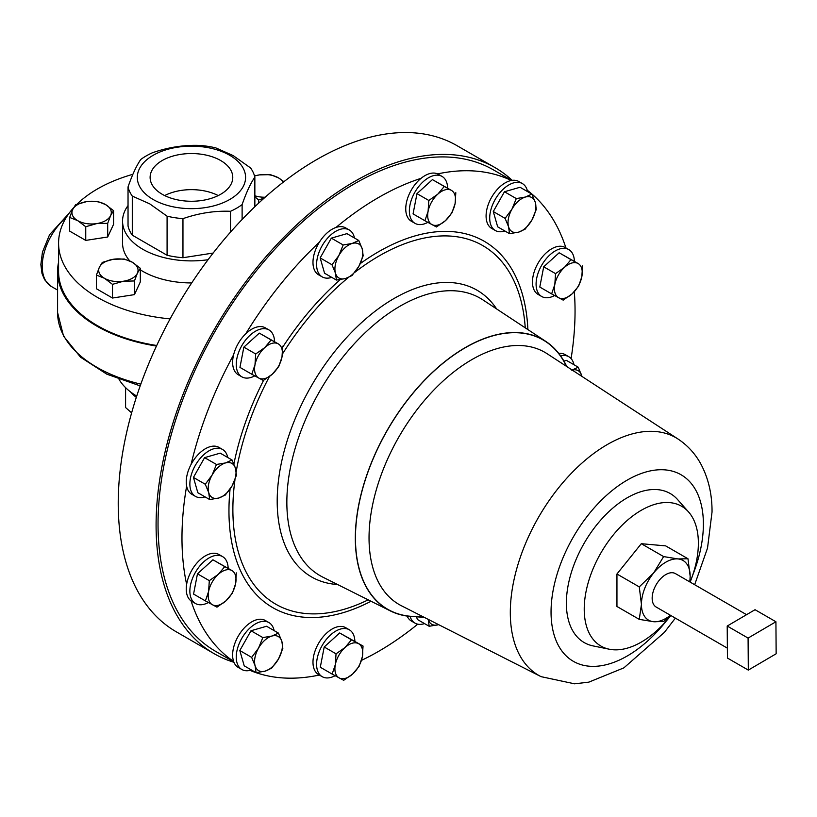 <?xml version="1.0" encoding="UTF-8"?>
<svg xmlns="http://www.w3.org/2000/svg" width="817" height="817" viewBox="0 0 817 817"><rect width="100%" height="100%" fill="white"/><g stroke="black" fill="none" stroke-linecap="round" stroke-linejoin="round"><path stroke-width="1.23" d="M220.672 160.53A41.33 23.856 0 0 0 175.226 155.455A41.33 23.856 0 0 0 150.124 177.902A41.33 23.856 0 0 0 162.215 194.272A41.33 23.856 0 0 0 206.854 199.542A41.33 23.856 0 0 0 232.763 177.902A41.33 23.856 0 0 0 220.672 160.53M218.221 195.58A40.033 23.111 0 0 0 164.666 195.58M427.863 222.357A27.084 15.635 -60 0 1 414.975 223.327A27.084 15.635 -60 0 1 410.379 203.249A27.084 15.635 -60 0 1 426.004 179.403A27.084 15.635 -60 0 1 442.058 176.421A27.084 15.635 -60 0 1 447.655 187.981M414.975 223.327L411.36 221.244A27.084 15.635 -60 0 1 406.56 202.013A27.084 15.635 -60 0 1 421.051 178.341A27.084 15.635 -60 0 1 422.379 177.309A27.084 15.635 -60 0 1 437.606 173.898A277.943 160.469 -60 0 1 511.289 180.486A27.084 15.635 -60 0 1 512.555 180.302A27.084 15.635 -60 0 1 518.785 181.507L522.4 183.59A27.084 15.635 -60 0 1 527.588 191.627M229.72 155.301A54.136 31.25 180 0 1 229.72 199.501A54.136 31.25 180 0 1 153.167 199.501A54.136 31.25 180 0 1 153.167 155.301A54.136 31.25 180 0 1 229.72 155.301M132.293 235.173A63.971 36.939 0 0 1 128.034 226.013L128.034 186.94C132.252 174.767 136.5 165.626 140.769 159.489A63.971 36.939 180 0 1 152.391 152.779C168.149 147.274 183.999 144.823 199.93 145.426A63.971 36.939 180 0 1 215.8 147.887L233.202 155.608L250.594 167.975A63.971 36.939 180 0 1 254.853 177.146C250.635 183.171 246.387 192.312 242.118 204.587A63.971 36.939 180 0 1 230.496 211.297C214.738 210.663 198.899 213.114 182.957 218.65A63.971 36.939 180 0 1 167.087 216.188L149.685 203.831L132.293 196.1L132.293 235.173L167.087 255.272A63.971 36.939 0 0 0 182.957 257.723L213.145 253.056M128.034 205.557A68.894 39.778 0 0 0 122.55 221.111A68.894 39.778 0 0 0 142.73 249.246A68.894 39.778 0 0 0 208.059 259.714M255.343 206.252A68.894 39.778 0 0 0 254.853 205.557M140.32 269.835A68.894 39.778 0 0 0 142.73 271.295A68.894 39.778 0 0 0 191.699 282.937M73.571 207.763A132.865 76.706 0 0 0 58.579 243.17L58.579 271.458A132.865 76.706 0 0 0 97.489 325.697A132.865 76.706 0 0 0 156.731 345.499M58.579 243.17A132.865 76.706 0 0 0 97.489 297.408A132.865 76.706 0 0 0 170.13 318.885M554.59 295.519A27.084 15.635 -60 0 1 541.702 296.5A27.084 15.635 -60 0 1 540.057 295.284A27.084 15.635 -60 0 1 542.611 263.717A27.084 15.635 -60 0 1 568.785 249.583A27.084 15.635 -60 0 1 570.429 250.799A27.084 15.635 -60 0 1 574.382 261.154M541.702 296.5L538.086 294.406A27.084 15.635 -60 0 1 536.442 293.201A27.084 15.635 -60 0 1 538.995 261.624A27.084 15.635 -60 0 1 565.17 247.5L568.785 249.583M208.366 602.538A27.084 15.635 -60 0 1 195.477 603.518A27.084 15.635 -60 0 1 193.833 602.303A27.084 15.635 -60 0 1 196.386 570.726A27.084 15.635 -60 0 1 222.561 556.602A27.084 15.635 -60 0 1 224.205 557.807A27.084 15.635 -60 0 1 228.157 568.172M195.477 603.518L191.862 601.424A27.084 15.635 -60 0 1 191.076 600.914A27.084 15.635 -60 0 1 190.218 600.209A27.084 15.635 -60 0 1 186.633 584.359A277.943 160.469 -60 0 1 186.633 486.115A27.084 15.635 -60 0 1 186.419 484.716A27.084 15.635 -60 0 1 191.076 464.434A277.943 160.469 -60 0 1 233.611 354.792A27.084 15.635 -60 0 1 234.081 353.067A27.084 15.635 -60 0 1 245.733 333.806A277.943 160.469 -60 0 1 319.416 242.138A27.084 15.635 -60 0 1 320.458 240.555A27.084 15.635 -60 0 1 335.971 227.463A277.943 160.469 -60 0 1 378.516 197.52A277.943 160.469 -60 0 1 421.051 178.341M331.753 277.372A27.084 15.635 -60 0 1 322.204 276.892A27.084 15.635 -60 0 1 324.073 242.639A27.084 15.635 -60 0 1 349.288 229.975A27.084 15.635 -60 0 1 354.476 238.002M322.204 276.892L318.589 274.798A27.084 15.635 -60 0 1 319.416 242.138M205.026 496.869A27.084 15.635 -60 0 1 195.477 496.389A27.084 15.635 -60 0 1 190.034 486.799A27.084 15.635 -60 0 1 200.543 458A27.084 15.635 -60 0 1 222.561 449.473A27.084 15.635 -60 0 1 227.749 457.51M195.477 496.389L191.862 494.305A27.084 15.635 -60 0 1 186.633 486.115M335.093 675.7A27.084 15.635 -60 0 1 322.204 676.68A27.084 15.635 -60 0 1 317.609 656.592A27.084 15.635 -60 0 1 333.234 632.756A27.084 15.635 -60 0 1 349.288 629.764A27.084 15.635 -60 0 1 354.884 641.335M322.204 676.68L318.589 674.587A27.084 15.635 -60 0 1 313.994 654.509A27.084 15.635 -60 0 1 329.608 630.663A27.084 15.635 -60 0 1 345.673 627.681L349.288 629.764M560.574 355.844A27.084 15.635 -60 0 1 568.785 356.712A27.084 15.635 -60 0 1 573.973 364.739M558.767 353.434A27.084 15.635 -60 0 1 565.17 354.619L568.785 356.712M254.751 375.861A27.084 15.635 -60 0 1 241.863 376.841A27.084 15.635 -60 0 1 237.706 355.16A27.084 15.635 -60 0 1 268.946 329.925A27.084 15.635 -60 0 1 274.543 341.496M241.863 376.841L238.247 374.748A27.084 15.635 -60 0 1 233.611 354.792M251.411 669.981A27.084 15.635 -60 0 1 248.092 670.706A27.084 15.635 -60 0 1 241.863 669.501A27.084 15.635 -60 0 1 239.473 642.969A27.084 15.635 -60 0 1 262.717 621.39A27.084 15.635 -60 0 1 268.946 622.595A27.084 15.635 -60 0 1 274.134 630.622M241.863 669.501L238.247 667.418A27.084 15.635 -60 0 1 233.611 661.433A27.084 15.635 -60 0 1 238.727 635.32A27.084 15.635 -60 0 1 259.101 619.296A27.084 15.635 -60 0 1 265.331 620.501L268.946 622.595M504.865 230.986A27.084 15.635 -60 0 1 501.546 231.711A27.084 15.635 -60 0 1 495.316 230.506A27.084 15.635 -60 0 1 492.927 203.974A27.084 15.635 -60 0 1 516.17 182.385A27.084 15.635 -60 0 1 522.4 183.59M495.316 230.506L491.701 228.423A27.084 15.635 -60 0 1 488.944 202.749A27.084 15.635 -60 0 1 511.289 180.486M727.365 648.147L656.153 607.031A19.291 11.142 -60 0 1 653.181 591.641A19.291 11.142 -60 0 1 665.692 574.637A19.291 11.142 -60 0 1 675.445 573.616L746.564 614.68M670.42 615.272A34.447 19.884 -60 0 1 665.804 618.449A34.447 19.884 -60 0 1 653.62 621.717L639.262 619.368L616.947 606.48L616.947 574.004L641.304 543.703L665.661 545.879L687.985 558.767L690.161 576.261L689.854 581.939M670.737 615.446L663.629 621.543L653.62 621.717A34.447 19.884 -60 0 1 641.437 604.386L639.262 586.892L616.947 574.004M511.697 180.414L493.539 169.936A277.943 160.469 120 0 0 354.578 183.702A277.943 160.469 120 0 0 173 428.619A277.943 160.469 120 0 0 215.606 651.343L233.754 661.821M527.251 190.249A277.943 160.469 -60 0 1 565.936 247.939M574.31 291.72A277.943 160.469 -60 0 1 571.093 358.592M417.763 624.168A277.943 160.469 -60 0 1 378.516 651.404A277.943 160.469 -60 0 1 361.471 660.381M566.722 366.496A155.659 89.87 120 0 0 545.858 341.445A155.659 89.87 120 0 0 425.034 379.67A155.659 89.87 120 0 0 355.324 538.158A155.659 89.87 120 0 0 390.291 610.891A155.659 89.87 120 0 0 422.42 616.427M352.474 591.978L348.277 589.874M670.849 615.507A80.709 46.6 -60 0 1 609.329 649.229A80.709 46.6 -60 0 1 584.226 609.125A80.709 46.6 -60 0 1 624.576 522.829A80.709 46.6 -60 0 1 688.578 511.963A80.709 46.6 -60 0 1 698.372 543.234A80.709 46.6 -60 0 1 690.13 582.102M688.578 511.963L677.61 499.585A86.051 49.684 120 0 0 609.39 511.166A86.051 49.684 120 0 0 566.375 603.181A86.051 49.684 120 0 0 593.122 645.92L609.329 649.229M512.188 180.343A280.701 162.062 120 0 0 494.918 167.546A280.701 162.062 120 0 0 354.578 181.445A280.701 162.062 120 0 0 171.202 428.802A280.701 162.062 120 0 0 214.228 653.733A280.701 162.062 120 0 0 233.938 662.291M214.228 653.733L176.37 631.868A280.701 162.062 -60 0 1 133.334 406.948A280.701 162.062 -60 0 1 316.71 159.591A280.701 162.062 -60 0 1 457.06 145.692L494.918 167.546M130.557 391.935A68.107 39.318 0 0 0 136.296 397.399M119.068 379.405A76.379 44.098 0 0 0 136.725 396.082M156.476 346.051A133.855 77.278 180 0 1 96.794 326.095A133.855 77.278 180 0 1 57.588 271.458A133.855 77.278 180 0 1 58.579 262.104M437.606 173.898A27.084 15.635 -60 0 1 438.443 174.327L442.058 176.421M335.971 227.463A27.084 15.635 -60 0 1 345.673 227.892L349.288 229.975M245.733 333.806A27.084 15.635 -60 0 1 265.331 327.831L268.946 329.925M191.076 464.434A27.084 15.635 -60 0 1 218.946 447.389L222.561 449.473M186.633 584.359A27.084 15.635 -60 0 1 199.889 559.962A27.084 15.635 -60 0 1 218.946 554.508L222.561 556.602M233.611 661.433A277.943 160.469 -60 0 1 191.076 600.914M319.345 675.036A277.943 160.469 -60 0 1 256.078 672.667L265.106 671.145A19.679 11.367 -60 0 1 255.108 665.743A19.679 11.367 -60 0 1 258.489 648.198A19.679 11.367 -60 0 1 271.877 636.055A19.679 11.367 -60 0 1 281.875 641.468L278.423 633.093L271.877 636.055L262.839 637.587L258.489 648.198L251.656 657.368L255.108 665.743L256.068 672.667L244.222 665.835L239.82 650.536L250.993 630.744L266.587 626.261L278.423 633.093M256.038 672.657A277.943 160.469 -60 0 1 250.043 670.369M424.523 623.596A27.084 15.635 -60 0 1 414.975 623.116L411.36 621.032A27.084 15.635 -60 0 1 407.132 616.079M131.629 412.851L125.583 407.54L125.583 387.636M639.262 586.892L653.62 572.993L663.629 556.591L641.304 543.703M663.629 556.591L677.977 558.93L687.985 558.767M639.262 619.368L641.437 604.386A34.447 19.884 -60 0 1 653.62 572.993A34.447 19.884 -60 0 1 677.977 558.93A34.447 19.884 -60 0 1 690.161 576.261A34.447 19.884 -60 0 1 689.711 581.857M748.311 670.103L776.15 653.774L775.925 621.757L748.086 638.087L748.311 670.103L727.436 658.053L727.212 626.036L748.086 638.087M727.212 626.036L755.041 609.707L775.925 621.757M509.522 233.672L497.676 226.84L493.274 211.542L504.446 191.75L520.041 187.267L531.877 194.099L525.331 197.06A19.679 11.367 -60 0 1 535.329 202.463A19.679 11.367 -60 0 1 531.938 220.008A19.679 11.367 -60 0 1 518.56 232.151A19.679 11.367 -60 0 1 508.562 226.738L509.522 233.672L518.56 232.151L525.106 229.189L531.938 220.008L536.289 209.397L535.329 202.463L531.877 194.099M511.942 209.193A19.679 11.367 -60 0 1 525.331 197.06L516.293 198.582L511.942 209.193A19.679 11.367 120 0 0 508.562 226.738L505.11 218.374L511.942 209.193M504.446 191.75L516.293 198.582M493.274 211.542L505.11 218.374M278.485 659.013A19.679 11.367 -60 0 1 265.106 671.145L271.652 668.183L278.485 659.013A19.679 11.367 120 0 0 281.875 641.468L282.835 648.402L278.485 659.013M250.993 630.744L262.839 637.587M239.82 650.536L251.656 657.368M251.789 374.237L258.805 378.067A19.679 11.367 -60 0 1 254.986 364.821L251.789 374.237L239.953 367.395L243.854 347.133L259.316 333.122L278.168 343.804A19.679 11.367 -60 0 1 281.988 357.049A19.679 11.367 -60 0 1 272.306 374.186L278.791 366.465L281.988 357.049L282.702 346.204M264.667 347.685A19.679 11.367 -60 0 1 278.168 343.804L271.152 339.964L264.667 347.685L255.701 353.975L254.986 364.821A19.679 11.367 -60 0 1 264.667 347.685M258.805 378.067A19.679 11.367 120 0 0 272.306 374.186L263.34 380.477L258.805 378.067M259.316 333.122L271.152 339.964M243.854 347.133L255.701 353.975M563.924 361.094L566.426 360.379L578.262 367.211L571.716 370.172M572.176 370.05A19.679 11.367 -60 0 1 581.714 375.585A19.679 11.367 -60 0 1 581.918 376.402M581.939 376.423L578.262 367.211M332.131 674.076L320.295 667.234L324.206 646.982L339.658 632.971L363.044 646.043L351.494 639.803L345.009 647.524A19.679 11.367 -60 0 1 358.51 643.643A19.679 11.367 120 0 1 362.329 656.888A19.679 11.367 -60 0 1 352.648 674.025A19.679 11.367 -60 0 1 339.147 677.916A19.679 11.367 -60 0 1 335.327 664.66A19.679 11.367 -60 0 1 345.009 647.524L336.042 653.814L335.327 664.66L332.131 674.076L343.681 680.316L352.648 674.025L359.133 666.304L362.329 656.888L363.044 646.043M324.206 646.982L336.042 653.814M339.658 632.971L351.494 639.803M209.683 499.555L218.721 498.033A19.679 11.367 -60 0 1 208.723 492.62L209.683 499.555L197.837 492.722L193.435 477.424L204.607 457.632L220.202 453.149L232.038 459.981L225.492 462.943A19.679 11.367 -60 0 1 235.49 468.345A19.679 11.367 -60 0 1 232.099 485.89L236.45 475.28L235.49 468.345L232.038 459.981M212.103 475.075A19.679 11.367 -60 0 1 225.492 462.943L216.454 464.464L212.103 475.075L205.271 484.256L208.723 492.62A19.679 11.367 -60 0 1 212.103 475.075M218.721 498.033A19.679 11.367 120 0 0 232.099 485.89L225.267 495.071L218.721 498.033M204.607 457.632L216.454 464.464M193.435 477.424L205.271 484.256M336.41 280.057L345.448 278.536A19.679 11.367 120 0 1 335.45 273.123A19.679 11.367 -60 0 1 338.83 255.578L331.998 264.759L335.45 273.123L336.41 280.057L324.563 273.225L320.162 257.917L331.334 238.135L346.929 233.652L358.765 240.484L352.219 243.446A19.679 11.367 -60 0 1 362.217 248.848A19.679 11.367 -60 0 1 358.826 266.393A19.679 11.367 -60 0 1 345.448 278.536L351.994 275.574L358.826 266.393L363.177 255.782L362.217 248.848L358.765 240.484M338.83 255.578A19.679 11.367 -60 0 1 352.219 243.446L343.181 244.967L338.83 255.578M331.334 238.135L343.181 244.967M320.162 257.917L331.998 264.759M205.404 600.904L216.954 607.154L225.921 600.863A19.679 11.367 -60 0 1 212.42 604.743A19.679 11.367 -60 0 1 208.601 591.498L205.404 600.904L193.568 594.071L197.469 573.81L212.931 559.798L231.783 570.47A19.679 11.367 -60 0 1 235.602 583.726L236.317 572.88M218.282 574.361A19.679 11.367 -60 0 1 231.783 570.47L224.767 566.63L218.282 574.361L209.315 580.652L208.601 591.498A19.679 11.367 -60 0 1 218.282 574.361M225.921 600.863A19.679 11.367 120 0 0 235.602 583.726L232.406 593.132L225.921 600.863M212.931 559.798L224.767 566.63M197.469 573.81L209.315 580.652M414.975 623.116A27.084 15.635 -60 0 1 410.124 616.427M428.22 619.357L429.18 626.282L417.334 619.449L416.588 616.835M429.18 626.282L438.606 624.648A19.679 11.367 -60 0 1 438.218 624.76A19.679 11.367 -60 0 1 428.22 619.378M551.628 293.895L539.792 287.053L543.703 266.802L559.155 252.78L578.007 263.462A19.679 11.367 -60 0 1 581.827 276.708A19.679 11.367 -60 0 1 572.145 293.844A19.679 11.367 -60 0 1 558.644 297.735A19.679 11.367 -60 0 1 554.825 284.479L551.628 293.895L563.179 300.135L572.145 293.844L578.63 286.124L581.827 276.708L582.541 265.862M564.506 267.343A19.679 11.367 -60 0 1 578.007 263.462L570.991 259.622L564.506 267.343A19.679 11.367 120 0 0 554.825 284.479L555.54 273.634L564.506 267.343M559.155 252.78L570.991 259.622M543.703 266.802L555.54 273.634M255.037 175.818A132.865 76.706 0 0 0 254.444 175.624M132.885 174.307A132.865 76.706 0 0 0 76.972 204.23M122.55 221.111L122.55 243.17A68.894 39.778 0 0 0 129.791 260.919M140.32 268.282L140.32 281.957L134.437 294.631L112.491 298.031L96.416 288.748L96.416 275.084L104.453 278.28L112.491 284.357L123.469 281.222A19.679 11.367 180 0 1 104.453 278.28A19.679 11.367 0 0 1 99.357 267.302A19.679 11.367 180 0 1 113.277 259.275A19.679 11.367 180 0 1 132.293 262.216A19.679 11.367 180 0 1 137.379 273.184A19.679 11.367 180 0 1 123.469 281.222L134.437 280.966L137.379 273.184L140.32 268.282L132.293 262.216L124.255 259.009L113.277 259.275L102.299 262.4L99.357 267.302L96.416 275.084M113.573 210.653L105.546 204.577L97.509 201.38L86.531 201.636A19.679 11.367 180 0 1 105.546 204.577A19.679 11.367 180 0 1 110.632 215.555L113.573 210.653L113.573 224.328L107.691 237.001L85.744 240.402L69.67 231.119L69.67 217.445L77.707 220.651A19.679 11.367 180 0 1 72.611 209.673L69.67 217.445M167.087 255.272L167.087 216.188M230.496 232.12L230.496 211.297M182.957 218.65L182.957 257.723M254.853 206.721L254.853 177.146M242.118 204.587L242.118 219.456M132.293 196.1A63.971 36.939 180 0 1 128.034 186.94M134.437 294.631L134.437 280.966M112.491 298.031L112.491 284.357M254.577 176.064A19.679 11.367 180 0 1 259.428 174.889A19.679 11.367 180 0 1 278.434 177.83L270.396 174.634L259.428 174.889L254.547 175.951M265.147 197.224A19.679 11.367 180 0 1 254.853 195.774M283.172 182.252A19.679 11.367 0 0 0 278.434 177.83L283.907 181.68M254.853 196.785L258.632 199.981L264.238 198.041M258.632 203.157L258.632 199.981M96.712 223.592A19.679 11.367 180 0 1 77.707 220.651L85.744 226.728L96.712 223.592L107.691 223.327L110.632 215.555A19.679 11.367 180 0 1 96.712 223.592M86.531 201.636A19.679 11.367 0 0 0 72.611 209.673L75.552 204.771L86.531 201.636M85.744 240.402L85.744 226.728M107.691 237.001L107.691 223.327M424.901 220.723L431.917 224.563A19.679 11.367 120 0 1 428.098 211.317A19.679 11.367 -60 0 1 437.779 194.18L428.813 200.471L428.098 211.317L424.901 220.723L413.065 213.891L416.976 193.629L432.428 179.617L451.28 190.29A19.679 11.367 -60 0 1 455.1 203.545A19.679 11.367 -60 0 1 445.418 220.682A19.679 11.367 -60 0 1 431.917 224.563L436.452 226.973L445.418 220.682L451.903 212.951L455.1 203.545L455.815 192.7M437.779 194.18A19.679 11.367 -60 0 1 451.28 190.29L444.264 186.45L437.779 194.18M432.428 179.617L444.264 186.45M416.976 193.629L428.813 200.471M545.858 341.445L482.908 299.89A160.173 92.474 120 0 0 358.581 339.229A160.173 92.474 120 0 0 286.849 502.312A160.173 92.474 120 0 0 322.838 577.149L390.291 610.891M496.644 308.969A165.524 95.569 120 0 0 364.974 319.58A165.524 95.569 120 0 0 277.198 501.117A165.524 95.569 120 0 0 337.564 584.512M234.969 479.753A207.038 119.537 120 0 0 232.876 509.42A207.038 119.537 120 0 0 368.212 599.841M527.884 329.588A211.511 122.121 120 0 0 360.287 263.574M340.229 279.618A211.511 122.121 120 0 0 282.723 347.133M263.564 380.344A211.511 122.121 120 0 0 233.897 463.944M230.067 489.148A211.511 122.121 120 0 0 228.954 510.809A211.511 122.121 120 0 0 371.041 601.261M525.249 327.852A207.038 119.537 120 0 0 354.721 272.418M348.359 277.514A207.038 119.537 120 0 0 282.447 354.006M269.436 376.545A207.038 119.537 120 0 0 236.215 471.613M694.664 584.717L707.522 548.095L712.036 512.014C712.148 494.428 708.472 478.527 701.027 464.332C695.451 453.997 687.843 445.602 678.212 439.137A137.205 79.218 120 0 0 678.039 439.025A137.205 79.218 120 0 0 571.604 473.033A137.205 79.218 120 0 0 510.308 612.587A137.205 79.218 120 0 0 540.895 676.568A137.205 79.218 120 0 0 541.079 676.66L574.555 683.819L588.843 682.134L623.871 667.867L664.384 632.378L675.373 618.122M692.683 575.199A107.721 62.194 120 0 0 703.386 524.075A107.721 62.194 120 0 0 627.221 480.1A107.721 62.194 120 0 0 551.046 612.025A107.721 62.194 120 0 0 589.557 666.233A107.721 62.194 120 0 0 666.151 621.165M547.237 353.812A145.63 84.08 120 0 0 547.063 353.69A145.63 84.08 120 0 0 434.093 389.78A145.63 84.08 120 0 0 369.039 537.892A145.63 84.08 120 0 0 401.504 605.806A145.63 84.08 120 0 0 401.698 605.908M566.447 366.322A155.465 89.758 120 0 0 443.304 363.014A155.465 89.758 120 0 0 355.456 538.076A155.465 89.758 120 0 0 422.134 616.284M66.34 217.332A44.098 25.46 120 0 0 43.434 255.731A44.098 25.46 120 0 0 51.369 286.491L44.598 279.731L42.004 273.532L40.85 264.555L42.453 252.106L49.551 234.724L69.067 213.298M140.197 385.89L106.843 374.186L80.556 357.213L63.552 336.165L57.588 312.594A133.855 77.278 0 0 0 96.794 367.242A133.855 77.278 0 0 0 140.82 384.143M540.895 676.568L401.504 605.806M57.588 312.594L57.588 271.458M51.369 286.491L57.588 290.086M678.039 439.025L547.063 353.69M415.587 616.702L424.411 617.438"/></g></svg>
